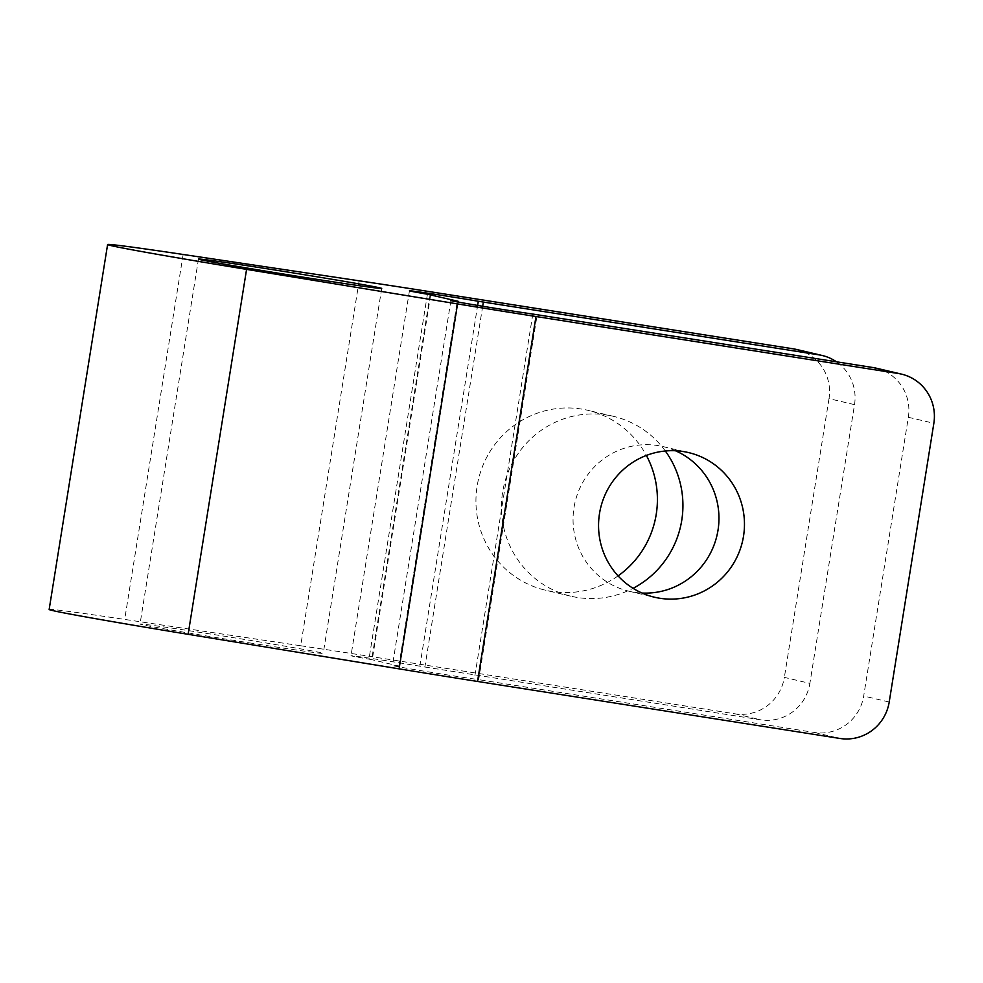 <?xml version="1.0" encoding="UTF-8"?>
<svg xmlns="http://www.w3.org/2000/svg" width="983" height="983" viewBox="0 0 983 983"><rect width="100%" height="100%" fill="white"/><g stroke="black" fill="none" stroke-linecap="round" stroke-linejoin="round"><path stroke-width="0.74" stroke-dasharray="4.92 3.69" d="M675.468 450.755A74.29 72.877 103.2 0 0 662.997 446.577A74.29 72.877 103.2 0 0 573.998 507.584A74.29 72.877 103.2 0 0 629.009 591.225A74.29 72.877 103.2 0 0 642.046 593.044M618.074 575.891A92.414 90.645 -76.8 0 1 545.54 590.23A92.414 90.645 -76.8 0 1 477.124 486.18A92.414 90.645 -76.8 0 1 587.809 410.304A92.414 90.645 -76.8 0 1 646.372 455.436M665.331 451A92.414 90.645 103.2 0 0 613.318 416.3A92.414 90.645 103.2 0 0 502.632 492.176A92.414 90.645 103.2 0 0 571.049 596.226A92.414 90.645 103.2 0 0 633.077 588.313M249.178 642.833A92.783 1.315 9.1 0 0 323.247 653.376A92.783 1.315 9.1 0 0 214.097 634.588A92.783 1.315 9.1 0 0 140.028 624.033A92.783 1.315 9.1 0 0 249.178 642.833M458.139 301.289L399.823 666.265L398.815 666.167A46.201 0.651 9.1 0 0 392.45 665.479A46.201 0.651 9.1 0 0 446.81 674.842A46.201 0.651 9.1 0 0 474.371 679.007L478.709 679.658L537.16 314.72M482.678 306.254L424.889 667.015L419.852 666.191A46.201 0.651 9.1 0 0 374.068 658.856A46.201 0.651 9.1 0 0 350.992 655.735A46.201 0.651 9.1 0 0 368.969 659.151L371.672 659.642L430.124 294.703M424.889 667.015L760.658 719.826A43.657 42.822 103.2 0 0 809.881 683.382L784.36 677.385A43.657 42.822 -76.8 0 1 735.149 713.842L372.704 656.828L431.156 291.877M796.685 349.493A43.657 42.822 -76.8 0 1 829.013 398.656L854.522 404.64L809.881 683.382M854.522 404.64A43.657 42.822 103.2 0 0 836.422 361.781M829.013 398.656L784.36 677.385M359.151 280.806L300.7 645.757L124.694 619.425A184.816 2.63 9.1 0 0 49.15 609.472M876.013 368.134A43.657 42.822 -76.8 0 1 908.341 417.284L863.688 696.025A43.657 42.822 -76.8 0 1 814.477 732.47L478.709 679.658M399.688 666.228L371.672 659.642M300.7 645.757A184.816 2.63 -170.9 0 1 372.704 656.828M398.815 666.167L457.169 301.879M427.421 294.212L368.969 659.151M419.852 666.191L477.64 305.43M183.145 254.474L124.694 619.425M889.21 702.022L863.688 696.025M908.341 417.284L933.85 423.28M532.823 314.056L474.371 679.007M735.149 713.842L760.658 719.826M814.477 732.47L839.986 738.466M629.009 591.225L654.518 597.222M571.049 596.226L545.54 590.23M381.711 288.437L323.247 653.376M450.902 300.54L392.45 665.479M409.444 290.796L350.992 655.735M198.48 259.094L140.028 624.033M613.318 416.3L587.809 410.304M458.152 302.064L399.823 666.265M662.997 446.577L688.505 452.573"/><path stroke-width="1.47" d="M599.507 513.568A74.29 72.877 103.2 0 0 654.518 597.222A74.29 72.877 103.2 0 0 743.517 536.226A74.29 72.877 103.2 0 0 688.505 452.573A74.29 72.877 103.2 0 0 599.507 513.568M642.046 593.044A74.29 72.877 103.2 0 0 718.008 530.23A74.29 72.877 103.2 0 0 675.468 450.755M646.372 455.436A92.414 90.645 -76.8 0 1 656.226 514.355A92.414 90.645 -76.8 0 1 618.074 575.891M633.077 588.313A92.414 90.645 103.2 0 0 681.747 520.351A92.414 90.645 103.2 0 0 665.331 451M307.642 277.882A92.783 1.315 9.1 0 0 381.711 288.437A92.783 1.315 9.1 0 0 272.549 269.637A92.783 1.315 9.1 0 0 198.48 259.094A92.783 1.315 9.1 0 0 307.642 277.882M457.169 301.879L457.267 301.216A46.201 0.651 9.1 0 0 450.902 300.54A46.201 0.651 9.1 0 0 505.262 309.891A46.201 0.651 9.1 0 0 532.823 314.056L872.929 367.531A43.657 42.822 -76.8 0 1 876.013 368.134L901.522 374.13A43.657 42.822 103.2 0 0 898.45 373.528L872.929 367.531M477.64 305.43L478.316 301.253A46.201 0.651 9.1 0 0 432.52 293.917A46.201 0.651 9.1 0 0 409.444 290.796A46.201 0.651 9.1 0 0 427.421 294.212L458.139 301.289L458.152 302.064M478.316 301.253L819.122 354.888L793.6 348.891L431.156 291.877A184.816 2.63 9.1 0 0 359.151 280.806L183.145 254.474A184.816 2.63 9.1 0 0 107.602 244.534A184.816 2.63 9.1 0 0 246.573 269.379L457.525 303.919A184.816 2.63 9.1 0 0 535.993 316.514L898.45 373.528M836.422 361.781A43.657 42.822 103.2 0 0 822.193 355.49A43.657 42.822 103.2 0 0 819.122 354.888M793.6 348.891A43.657 42.822 -76.8 0 1 796.685 349.493L822.193 355.49M107.602 244.534L49.15 609.472A184.816 2.63 9.1 0 0 188.122 634.318L399.073 668.858L457.525 303.919M535.993 316.514L477.541 681.452L839.986 738.466A43.657 42.822 103.2 0 0 889.21 702.022L933.85 423.28A43.657 42.822 103.2 0 0 901.522 374.13M457.267 301.216L458.275 301.326M477.541 681.452A184.816 2.63 -170.9 0 1 399.073 668.858M483.353 302.076L482.678 306.254M246.573 269.379L188.122 634.318"/></g></svg>
